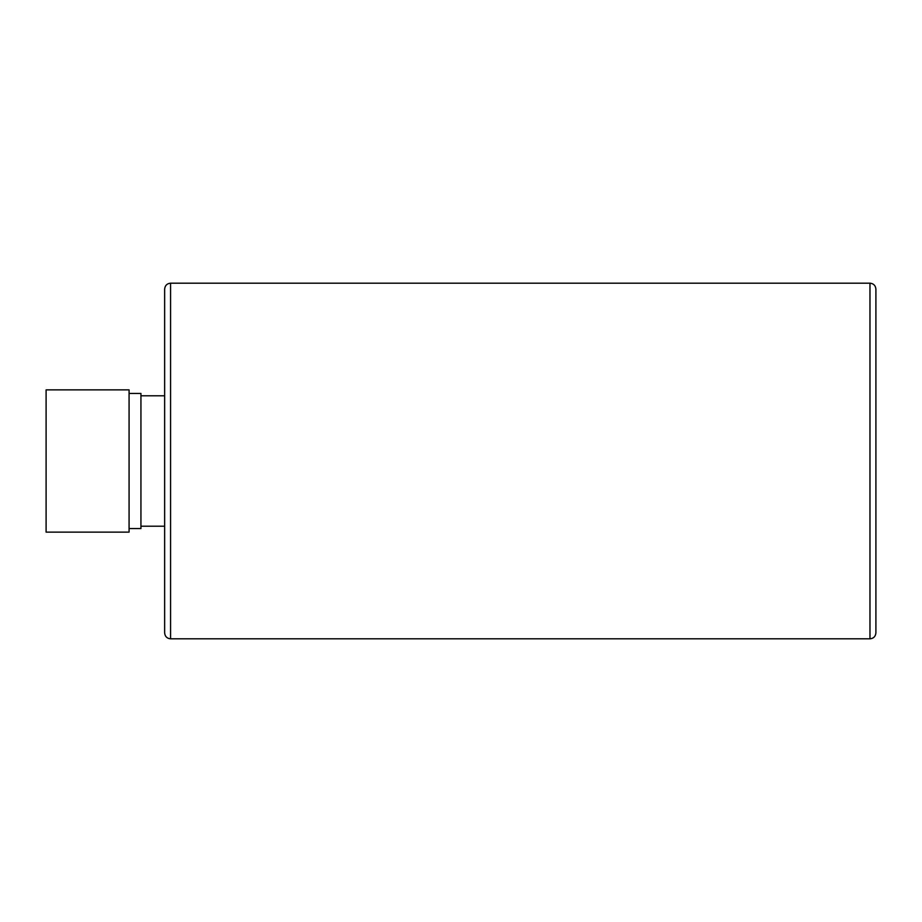 <?xml version="1.0" encoding="UTF-8"?>
<svg xmlns="http://www.w3.org/2000/svg" width="922" height="922" viewBox="0 0 922 922"><rect width="100%" height="100%" fill="white"/><g stroke="black" fill="none" stroke-linecap="round" stroke-linejoin="round"><path stroke-width="1.38" d="M875.9 461L875.9 289.116C875.543 285.509 873.572 283.538 869.976 283.181L869.976 638.819C873.572 638.462 875.543 636.491 875.9 632.884L875.9 461M140.939 526.197L164.646 526.197L164.646 292.355L164.646 395.803L140.939 395.803M129.08 528.571L140.939 528.571L140.939 393.429L129.08 393.429M129.08 461L129.08 389.879L46.1 389.879L46.1 532.121L129.08 532.121L129.08 461M170.57 638.819L170.57 283.181C166.974 283.538 164.992 285.509 164.646 289.116L164.646 632.884C164.992 636.491 166.974 638.462 170.57 638.819L869.976 638.819M170.57 283.181L869.976 283.181"/></g></svg>
